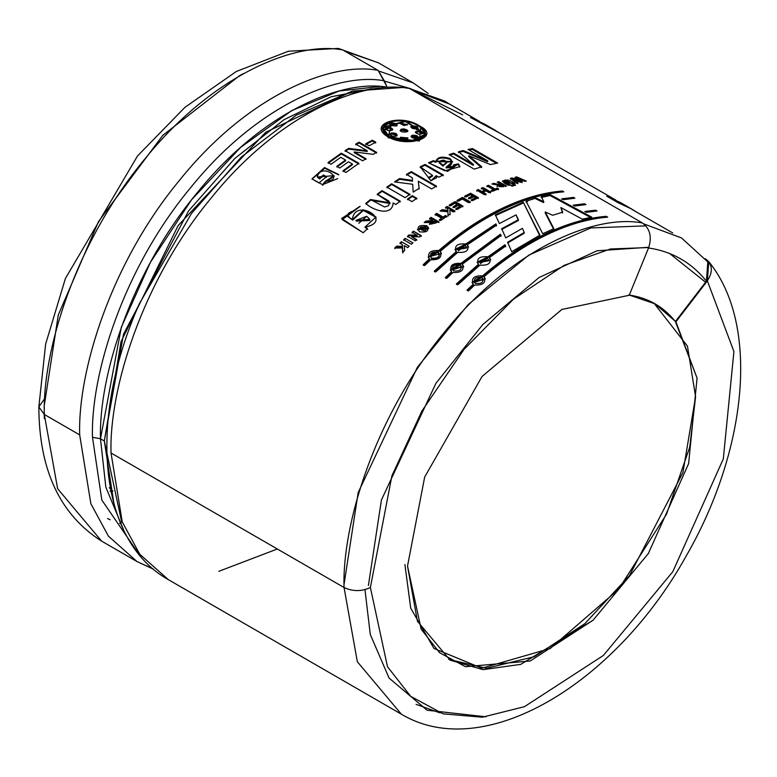 <?xml version="1.0" encoding="UTF-8"?>
<svg xmlns="http://www.w3.org/2000/svg" width="777" height="777" viewBox="0 0 777 777"><rect width="100%" height="100%" fill="white"/><g stroke="black" fill="none" stroke-linecap="round" stroke-linejoin="round"><path stroke-width="1.17" d="M153.118 568.91L136.985 561.548L101.612 541.122C59.946 514.607 39.025 469.852 38.85 406.857L44.308 414.462C42.317 351.097 75.223 242.667 144.639 159.246C213.053 74.31 296.241 40.938 342.735 49.942L378.117 70.367L342.735 49.942C296.241 40.938 213.053 74.31 144.639 159.246C75.223 242.667 42.317 351.097 44.308 414.462L57.624 488.704L101.612 541.122L57.624 488.704L44.308 414.462L79.681 434.887C77.69 371.523 110.596 263.092 180.021 179.672C248.426 94.736 331.624 61.364 378.117 70.367L386.693 86.198L384.304 80.827C338.84 72.018 257.488 104.652 190.598 187.704C122.708 269.279 90.54 375.32 92.482 437.276L101.826 500.067L139.841 555.429L101.826 500.067L92.482 437.276C90.54 375.32 122.708 269.279 190.598 187.704C257.488 104.652 338.84 72.018 384.304 80.827L378.117 70.367C331.624 61.364 248.426 94.736 180.021 179.672C110.596 263.092 77.69 371.523 79.681 434.887L90.87 503.739L108.421 536.159L136.995 561.548L108.421 536.149L90.87 503.729L79.681 434.887L44.308 414.462L38.85 406.857L44.172 399.329M191.501 213.413L139.433 303.593L191.501 213.413L241.278 157.1L296.222 115.2L352.399 91.103L405.963 87.267L409.469 88.471C362.976 79.458 279.778 112.83 211.373 197.766C141.948 281.187 109.042 389.627 111.033 452.991C109.042 389.627 141.948 281.187 211.373 197.766C279.778 112.83 362.976 79.458 409.469 88.471L642.462 222.989L409.469 88.471M168.347 579.652L139.773 554.254L122.222 521.833L111.033 452.991L122.222 521.833L139.773 554.254L168.337 579.652C96.97 539.84 88.287 418.123 139.433 303.593M121.756 522.367L104.322 440.977L100.486 438.762L92.482 437.276L100.486 438.762L121.329 327.214L150.388 262.373L191.453 199.912L240.491 147.513L291.589 110.674L339.131 91.006L379.477 86.548M388.17 87.364C343.356 78.681 263.15 110.849 197.212 192.735C130.283 273.145 98.562 377.68 100.486 438.762L105.837 487.198L123.562 529.827L105.837 487.198L100.486 438.762L104.322 440.977L123.524 334.168L188.51 211.014L234.819 158.459L284.1 119.648L331.119 96.775L372.125 88.724M707.818 261.956L706.4 281.148L675.398 321.532L697.066 378.098L688.626 463.626L648.368 553.506L593.084 620.201L530.244 660.994L465.452 666.705L439.607 652.729L421.153 629.166L407.517 566.074L424.669 477.068L482.051 376.476L561.907 309.44L629.205 295.279L561.907 309.44L482.051 376.476L424.669 477.068L407.517 566.074L417.414 621.221L450.087 660.159L483.012 669.657L520.736 664.374L593.084 620.201L648.368 553.506L688.626 463.626L697.066 378.098L675.922 321.833L707.361 280.876C713.257 271.62 712.577 264.248 705.351 258.731L708.789 261.684L707.361 280.876L733.915 351.515L723.319 458.896L672.775 571.736L603.36 655.467L524.465 706.682L482.303 717.21L443.123 713.859L410.674 696.309L387.5 666.734L370.376 587.509C361.596 591.608 352.816 591.608 344.036 587.509L357.352 661.751L401.34 714.17L357.352 661.751L344.036 587.509L111.033 452.991L344.036 587.509C342.045 524.145 374.951 415.705 444.366 332.284C512.781 247.348 595.969 213.986 642.462 222.989C595.969 213.986 512.781 247.348 444.366 332.284C374.951 415.705 342.045 524.145 344.036 587.509C352.816 591.608 361.596 591.608 370.376 587.509L387.5 666.734L410.674 696.309L443.123 713.859L482.303 717.21L524.465 706.682L603.36 655.467L672.775 571.736L723.319 458.896L733.915 351.515L707.361 280.876L675.922 321.833L655.098 303.856L629.292 295.066M339.083 96.173L340.647 96.678M112.918 491.132L109.285 487.733M449.601 104.128L411.111 89.413L444.658 101.059L449.601 104.128M479.545 121.416L444.561 101.214L411.528 89.666L462.665 114.86M628.69 294.978C647.795 297.678 663.364 306.526 675.398 321.532L706.4 281.148C691.336 262.354 671.843 251.272 647.921 247.902C671.843 251.272 691.336 262.354 706.4 281.148L707.828 261.966L681.458 237.917L643.851 223.912L681.516 237.956M522.435 228.331L524.242 232.478L507.614 242.269L511.684 251.738L507.614 242.269L524.242 232.478L522.435 228.331L505.759 237.879L501.67 228.72L518.414 219.716L516.083 214.87L499.349 223.553L495.396 214.821L523.242 202.263L539.937 235.11L511.684 251.738L539.937 235.11L523.242 202.263L539.898 235.887L523.242 202.263L495.396 214.821L499.349 223.553M468.55 247.018L467.259 244.823L496.493 225.194L495.911 223.873L496.493 225.194L467.259 244.823C469.493 250.388 466.317 252.894 457.731 252.34L435.683 271.969L434.256 271.154L456.303 251.525C454.05 245.814 457.226 243.308 465.841 243.997L495.911 223.873L496.503 225.942L495.911 223.873L465.841 243.997L465.938 244.687L495.911 224.631L465.938 244.687L465.841 243.997L455.031 249.417L456.439 252.185L456.303 251.525L434.256 271.154L435.683 271.969L457.731 252.34M505.623 246.086L505.031 244.716L505.623 246.086L489.403 257.605C491.637 263.17 488.461 265.685 479.875 265.132L457.828 284.761L456.4 283.935L478.447 264.306C476.194 258.595 479.37 256.089 487.985 256.789L505.031 244.716L505.672 246.804L505.031 244.716L487.985 256.789L488.082 257.469L505.079 245.435L488.082 257.469L487.985 256.789L477.175 262.199L478.583 264.967L478.447 264.306L456.4 283.935L457.828 284.761L479.875 265.132M563.092 199.699L561.596 198.883L573.465 197.387L574.893 198.213L563.092 199.699L561.596 198.883L573.465 197.387L573.212 198.232L573.465 197.387L574.893 198.213M586.324 212.306L584.828 211.49L595.609 210.178L597.037 210.994L586.324 212.306L584.828 211.49L595.609 210.178L595.619 211.169L595.609 210.178L597.037 210.994M497.649 163.083L472.523 148.572L468.045 149.446L487.791 160.868L463.257 150.534L458.547 151.748L473.504 164.559L458.547 151.748L463.257 150.534L487.791 160.868L468.045 149.446L472.523 148.572L497.649 163.083L490.404 164.569L468.852 155.73L481.721 166.802L474.223 169.133L449.087 154.623L453.71 153.147L473.504 164.559L473.348 165.375L473.504 164.559L453.71 153.147L453.554 153.963L473.348 165.375L453.554 153.963L453.71 153.147L449.087 154.623L474.223 169.133M438.811 177.175L436.218 175.67L430.934 180.788L420.221 166.822L425.048 164.433L443.288 174.961L438.811 177.175L436.218 175.67L436.606 177.923L436.218 175.67L436.664 177.554L430.934 180.788L428.263 177.544L432.488 175.388L420.221 166.822L425.048 164.433L424.99 165.21L443.23 175.748L424.99 165.21L425.048 164.433L443.288 174.961M409.906 194.308L391.676 183.78L409.906 194.308L405.099 197.64L386.859 187.111L391.676 183.78L391.725 184.499L409.965 195.027L391.725 184.499L391.676 183.78L386.859 187.111L405.099 197.64M400.233 201.156L381.993 190.627L377.214 194.221L389.879 202.836L370.483 199.514L384.566 206.973L388.432 205.808L389.792 202.486C386.829 199.844 393.871 203.778 377.214 194.221L381.993 190.627L400.233 201.156L395.804 204.487L393.123 202.933C392.268 217.084 372.377 210.13 365.753 203.409L370.483 199.514L370.61 200.184L370.483 199.514L365.753 203.409C372.377 210.13 392.268 217.084 393.123 202.933L395.804 204.487M402.651 252.36L402.428 247.97L394.726 248.009L396.658 246.163L402.35 246.348L402.263 244.464L399.912 243.104L401.418 241.715L409.197 246.212L407.692 247.601L404.254 245.619L404.662 250.447L402.651 252.36L402.428 247.97L402.632 248.572L402.428 247.97L394.726 248.009L396.658 246.163L396.853 246.765L402.544 246.96L402.263 244.464L402.544 246.96L402.35 246.348L402.544 246.96L396.853 246.765L396.658 246.163L402.35 246.348L402.263 244.464L399.912 243.104L401.418 241.715L409.197 246.212M421.241 235.645L413.461 231.157L412.033 232.352L417.123 235.285L408.984 234.965L417.123 235.285L412.033 232.352L413.461 231.157L421.241 235.645L419.755 236.907L411.46 236.558L416.657 239.559L415.239 240.802L407.459 236.305L408.984 234.965L409.149 235.606L417.268 235.936L417.123 235.285L417.268 235.936L409.149 235.606L408.984 234.965L407.459 236.305L415.239 240.802M426.699 225.777C429.574 230.73 427.136 232.731 419.376 231.779C416.462 226.719 418.9 224.718 426.699 225.777L417.404 229.516L428.681 228.088L426.699 225.777L428.71 228.419L426.699 225.777M447.999 215.433L447.911 211.742L440.073 211.033L442.094 209.683L447.892 210.382L447.853 208.819L445.493 207.459L447.066 206.459L454.856 210.946L453.282 211.956L449.834 209.965L450.106 214.025L447.999 215.433L447.911 211.742L447.96 212.471L447.911 211.742L440.073 211.033L442.094 209.683L442.142 210.402L447.931 211.111L447.853 208.819L447.931 211.111L447.892 210.382L447.931 211.111L442.142 210.402L442.094 209.683L447.892 210.382L447.853 208.819L445.493 207.459L447.066 206.459L447.105 207.187L454.885 211.684L447.105 207.187L447.066 206.459L454.856 210.946M458.343 201.204L457.022 200.437L462.49 197.387L470.202 201.835L468.628 202.7L462.228 199.009L458.343 201.204L457.022 200.437L462.49 197.387L462.47 198.145L470.182 202.603L462.47 198.145L462.49 197.387L470.202 201.835M484.547 194.745L476.767 190.248L478.321 189.539L481.721 191.501L484.78 190.161L481.381 188.199L482.935 187.539L490.724 192.026L489.16 192.696L486.091 190.919L483.041 192.259L486.111 194.036L484.547 194.745L476.767 190.248L478.321 189.539L478.253 190.326L481.653 192.288L484.693 190.957L484.78 190.161L484.693 190.957L481.653 192.288L481.721 191.501L481.653 192.288L478.253 190.326L478.321 189.539L481.721 191.501L484.78 190.161L481.381 188.199L482.935 187.539L482.847 188.335L490.627 192.832L482.847 188.335L482.935 187.539L490.724 192.026M497.97 185.052L491.899 184.013L493.754 183.343C498.63 184.567 500.874 184.8 500.456 184.032L497.212 182.158L498.747 181.653L506.526 186.15L497.97 185.052L497.222 185.878L506.526 186.15L498.747 181.653L497.212 182.158L500.456 184.032L500.32 184.848L500.456 184.032C500.874 184.8 498.63 184.567 493.754 183.343L493.628 184.159L497.911 185.052L493.628 184.159L493.754 183.343L491.899 184.013L500.32 184.848M515.588 185.179L514.316 184.44L515.588 185.179L514.355 185.528L513.073 184.79L514.316 184.44L514.52 185.48L514.316 184.44L513.073 184.79L514.355 185.528M526.262 181.051L516.734 176.903L515.093 177.243L519.444 180.934L512.16 177.904L519.444 180.934L515.093 177.243L516.734 176.903L526.262 181.051L524.718 181.352L518.278 178.496L522.28 181.867L520.464 182.284L513.723 179.448L518.026 182.867L516.501 183.255L510.508 178.302L512.16 177.904L511.975 178.729L513.723 179.458L513.539 180.274L517.841 183.693L513.539 180.274L513.723 179.448L520.464 182.284M373.164 154.332L354.225 151.923L365.967 158.702L362.674 160.81L345.085 150.66L348.65 148.388L367.22 150.719L355.73 144.095L359.032 142.191L376.612 152.341L373.164 154.332L354.225 151.923L354.254 152.661L365.996 159.44L354.254 152.661L354.225 151.923L365.967 158.702M326.418 176.69L323.446 174.971L319.444 178.302L317.22 177.01L319.444 178.302L323.446 174.971L326.418 176.69L318.968 182.964L311.956 178.914L322.513 184.664L325.272 181.371C346.629 180.206 321.144 161.548 317.22 177.01L319.59 178.943L323.582 175.631L326.554 177.341L323.446 174.971L323.582 175.631L319.59 178.943L317.22 177.01L334.042 175.651L325.272 181.371L325.417 182.022L334.149 176.224M388.16 136.975C366.53 124.437 400.077 112.762 419.706 126C441.618 136.742 408.08 148.417 388.16 136.975L411.878 141.569L426.476 134.683L405.545 120.93L381.488 127.7L388.16 136.975M358.877 163.316L341.297 153.166L328.049 162.578L331.021 164.297L328.049 162.578L341.297 153.166L358.877 163.316L345.959 172.484L342.987 170.775L352.37 164.005L348.494 161.771L339.772 168.036L336.8 166.327L345.522 160.052L340.734 157.294L331.031 164.297M375.757 142.191L372.377 140.239L372.338 141.006L365.714 144.551L372.338 141.006L372.377 140.239L375.757 142.191L369.114 145.746L365.724 143.794L372.377 140.239L365.724 143.794L369.114 145.746M508.916 185.402C496.027 180.594 508.177 177.098 514.928 183.663L513.412 184.081L506.73 180.604L504.729 180.973C504.331 181.391 506.245 182.712 510.45 184.936L508.916 185.402L502.437 180.934L514.928 183.663M512.121 186.179L510.839 185.441L512.082 185.072L513.364 185.81L512.121 186.179L510.839 185.441L512.082 185.072L511.926 185.897L512.082 185.072L513.364 185.81M492.492 191.297L491.171 190.54L493.453 189.617L486.985 185.878L488.539 185.276L495.007 189.005L497.27 188.151L498.591 188.908L492.492 191.297L491.171 190.54L493.453 189.617L493.356 190.423L493.453 189.617L486.985 185.878L488.539 185.276L488.432 186.082L488.539 185.276L495.007 189.005L494.9 189.811L497.163 188.957L498.475 189.714L497.163 188.957L497.27 188.151L497.163 188.957L494.9 189.811L495.007 189.005L497.27 188.151L498.591 188.908M465.977 196.979L464.665 196.222L470.551 193.201L478.341 197.698L472.591 200.641L471.28 199.883L475.456 197.717L473.747 196.727L469.852 198.737L468.531 197.98L472.426 195.969L470.308 194.745L465.977 196.979L464.665 196.222L470.551 193.201L470.512 193.978L478.292 198.475L470.512 193.978L470.551 193.201L478.341 197.698M457.138 209.518L455.817 208.76L460.003 206.216L458.284 205.225L454.39 207.595L453.078 206.828L456.973 204.468L454.856 203.244L450.514 205.876L449.203 205.118L455.108 201.554L462.888 206.051L457.138 209.518L455.817 208.76L460.003 206.216L460.013 206.964L460.003 206.216L458.284 205.225M440.627 220.571L439.316 219.804L441.608 218.172L435.13 214.442L436.693 213.345L443.162 217.084L445.464 215.501L446.775 216.259L440.627 220.571L439.316 219.804L441.608 218.172L441.676 218.881L441.608 218.172L435.13 214.442L436.693 213.345L436.761 214.064L443.23 217.793L445.522 216.22L446.833 216.977L445.464 215.501L445.522 216.22L443.23 217.793L443.162 217.084L443.23 217.793L436.761 214.064L436.693 213.345L443.162 217.084L445.464 215.501L446.775 216.259M430.244 222.504L424.164 222.543L426.019 221.124L432.76 220.377L429.516 218.502L431.07 217.356L438.859 221.853L430.244 222.504L429.496 224.194L438.859 221.853L431.07 217.356L431.157 218.055L438.937 222.552L431.157 218.055L431.07 217.356L429.516 218.502L432.76 220.377L432.857 221.066L432.76 220.377L426.019 221.124L426.117 221.804L432.857 221.066L426.117 221.804L426.019 221.124L424.164 222.543L430.244 222.504M411.392 244.221L403.603 239.724L405.128 238.364L412.908 242.861L411.392 244.221L403.603 239.724L405.128 238.364L412.908 242.861M363.218 232.741L342.22 219.648L354.293 210.703C346.503 212.84 345.901 215.773 352.467 219.502C354.361 196.95 395.066 221.115 364.937 227.185L367.472 228.652L363.218 232.741L341.618 218.492L360.178 206.352L347.494 215.86L352.661 220.105L363.286 210.421L375.99 217.307M411.995 201.622L407.507 199.038L412.315 195.697L416.802 198.29L411.995 201.622L407.507 199.038L412.315 195.697L412.373 196.416L412.315 195.697L416.802 198.29M436.441 186.111L411.315 171.6L406.478 174.388L412.296 177.748L412.48 181.177L399.679 179.293L395.435 182.022L399.679 179.293L399.65 178.555L399.679 179.293L412.48 181.177L412.47 180.439L399.65 178.555L394.473 181.905L412.704 184.275L394.473 181.905L399.65 178.555L412.47 180.439L412.296 177.748L406.478 174.388L411.315 171.6L436.441 186.111L431.604 188.898L418.288 181.206L419.143 188.296L413.179 192.123L412.704 184.275L413.179 192.123M453.875 166.686L446.095 167.929L446.173 167.133C451.544 168.774 453.933 168.055 453.37 164.967L458.44 163.811L447.581 171.426L428.515 162.801L433.313 160.664L435.907 161.519C437.16 157.061 441.841 156.051 449.951 158.498C453.38 161.723 452.117 164.607 446.173 167.133L446.095 167.929L453.923 167.104L454.03 166.317L446.173 167.133L452.632 161.606L435.936 161.082L435.819 162.315L435.907 161.519L452.515 162.014M574.708 206.002L573.212 205.186L584.537 203.778L585.965 204.604L574.708 206.002L573.212 205.186L584.537 203.778L584.285 204.623L584.537 203.778L585.965 204.604M485.324 279.011L484.013 276.729C486.305 282.566 483.187 285.344 474.66 285.062L468.463 290.899L467.045 290.083L473.242 284.236C470.92 278.263 474.038 275.485 482.595 275.903C503.214 258.168 524.106 244.201 545.26 234.013C566.404 223.825 586.732 217.929 606.254 216.317L607.682 217.142C588.17 218.745 567.832 224.64 546.678 234.839C525.534 245.017 504.652 258.984 484.013 276.729L485.275 278.768M463.607 266.472L462.305 264.19L501.078 235.499L500.485 234.159L501.078 235.499L462.305 264.19C464.588 270.037 461.47 272.805 452.952 272.523L446.756 278.36L445.328 277.544L451.524 271.697C449.203 265.724 452.321 262.947 460.878 263.374L500.485 234.159L501.107 236.237L500.485 234.159L460.878 263.374L461.033 264.015L500.505 234.897L461.033 264.015L460.878 263.374L450.31 269.852L451.709 272.309L451.524 271.697L445.328 277.544L446.756 278.36M441.462 253.69L440.161 251.408C442.443 257.245 439.326 260.023 430.808 259.741L424.611 265.579L423.183 264.753L429.38 258.916C427.059 252.943 430.176 250.165 438.733 250.582C459.353 232.847 480.244 218.881 501.398 208.692C522.542 198.504 542.87 192.599 562.393 190.996L563.82 191.822C544.308 193.424 523.97 199.32 502.826 209.518C481.682 219.697 460.79 233.663 440.161 251.408L441.423 253.448M591.812 217.191L550.271 194.697L541.336 196.668L543.793 201.748L541.336 196.668L550.271 194.697L591.812 217.191L582.323 219.182L560.848 207.546L562.723 212.17L552.67 215.258L545.279 211.985L553.836 228.671L542.725 233.722L526.107 201.243L536.052 198.086L543.793 201.748L543.638 202.564L543.793 201.748L536.052 198.086L535.897 198.902L543.638 202.564L535.897 198.902L536.052 198.086L526.107 201.243L542.725 233.722M368.405 585.489L381.42 499.98L435.907 383.323L482.838 324.504L539.102 277.496L597.018 250.786L648.154 247.309M669.677 253.545L705.584 282.206M44.367 408.78L44.066 406.857L58.265 315.054L98.524 221.523L162.772 135.373L239.588 75.651L243.512 73.572M277.331 548.999L218.774 571.338M404.904 564.568L410.722 608.197L433.974 648.474L481.847 668.22L550.242 648.474L618.638 589.248L666.511 514.219L689.762 447.096L695.58 396.746L687.46 346.124L654.049 303.263L687.46 346.124L695.58 396.746L682.925 472.552L629.487 575.582L584.838 623.678L534.275 656.682L486.519 668.278L448.785 659.391M629.205 295.279L648.717 247.533L610.411 248.99L564.228 265.307L513.519 299.126L463.956 349.475L421.911 411.014L391.919 475.767L370.376 587.509L391.919 475.767L421.911 411.014L463.956 349.475L513.519 299.126L564.228 265.307L610.411 248.99L648.717 247.533C652.049 236.839 649.97 228.652 642.462 222.989C649.97 228.652 652.049 236.839 648.717 247.533L629.205 295.279M342.735 49.942L338.316 48.417L288.364 51.233L236.305 71.494L185.043 107.236L137.529 155.944L65.414 278.467L45.639 344.065L38.85 406.857M120.785 523.698L119.648 523.358M110.062 490.986L110.965 491.598M107.585 518.56L110.13 519.755M410.441 88.549L410.936 88.801M352.719 91.026L265.792 132.245L178.137 225.573L121.047 341.657L104.322 440.977L114.054 504.409M389.228 136.499L382.993 127.855L405.458 121.542L425 134.382L411.383 140.86L389.228 136.499L389.151 137.296L396.425 140.229L389.151 137.296L389.228 136.499C407.77 147.28 439.219 136.334 418.677 126.253C400.388 113.918 368.929 124.864 389.228 136.499M424.873 134.897L412.985 141.463L424.825 135.217L424.99 134.382M382.974 128.254L389.151 137.296L382.974 128.254M381.458 128.098L392.094 121.183L388.092 137.762L419.454 140.967L420.658 127.515L426.369 135.101M396.134 124.582L389.646 124.281L396.134 124.582L396.27 123.776L389.617 123.883L391.054 125.592L396.017 126.01L397.066 125.068L396.27 123.776L396.892 125.447M392.754 129.594L389.452 127.292L389.335 128.098L385.285 128.992L389.335 128.098L392.608 129.934M416.705 129.817L416.336 127.175M407.41 124.961L400.204 123.63L407.41 124.961M418.395 131.76L415.384 132.391L418.395 131.76L418.55 130.944L415.336 131.973L418.657 134.227C414.374 132.517 414.345 131.42 418.55 130.944L418.395 131.76L422.581 133.712M418.366 137.82L416.938 136.597L417.074 135.781L411.072 136.296L411.849 137.597L418.502 137.471L417.074 135.781L416.938 136.597L418.366 137.82M391.064 133.819L391.152 133.013C395.93 132.818 397.707 133.848 396.484 136.092L397.232 135.149L391.152 133.013L389.772 134.644L391.064 133.819L397.105 135.519M407.624 131.624L403.894 129.74L404.03 128.933L401.379 129.108L401.253 129.924L403.894 129.74L407.624 131.624M400.34 138.044L400.437 137.247L407.944 138.296L400.437 137.247L400.34 138.044M400.466 137.752L407.789 138.685M389.335 128.098L389.452 127.292L385.237 128.603L389.491 130.924C384.052 129.205 384.032 127.991 389.452 127.292C393.735 128.904 393.754 130.118 389.491 130.924M410.868 127.069L411.548 125.923L410.819 126.641L416.87 128.992C412.14 128.827 410.373 127.797 411.548 125.923L411.383 126.738L418.016 128.477M418.201 128.147L411.548 125.923C417.055 125.913 418.832 126.942 416.87 128.992M407.604 124.621L400.155 123.213L403.943 125.534L407.604 124.621L403.943 125.534L400.174 123.553L407.604 124.621M422.795 133.333L418.55 130.944C423.97 132.809 424.009 133.906 418.657 134.227M411.101 136.694L416.938 136.597M396.484 136.092C390.88 136.674 389.102 135.645 391.152 133.013L389.753 134.275L392.939 136.49M400.369 130.497L401.379 129.108L400.34 130.099L407.808 131.226L404.03 128.933L403.894 129.74M404.03 128.933C415.782 132.294 396.221 133.751 401.379 129.108L404.03 128.933M417.074 135.781C419.201 138.597 417.453 139.2 411.849 137.597C410.557 135.208 412.296 134.606 417.074 135.781M400.437 137.247L407.925 137.956L400.437 137.247M396.27 123.776L396.017 126.01L391.054 125.592C388.927 122.727 390.676 122.125 396.27 123.776M325.417 182.022L322.669 185.305L325.272 181.371L322.513 184.664L337.723 178.613M338.723 174.543L324.495 167.57L311.956 178.914L318.968 182.964M312.15 179.031L324.65 168.22L338.762 174.883M348.494 161.771L352.37 164.005L352.437 164.724L352.37 164.005L342.987 170.775L345.959 172.484M343.084 171.464L352.437 164.724L343.084 171.464M341.297 153.166L341.346 153.885L358.925 164.034L341.346 153.885L341.297 153.166M328.147 163.267L341.346 153.885L328.147 163.267M340.734 157.294L345.522 160.052L345.59 160.761L345.522 160.052L336.8 166.327L339.772 168.036M336.888 167.016L345.59 160.761L336.888 167.016M376.612 152.341L359.032 142.191L355.73 144.095L367.22 150.719L348.65 148.388L348.679 149.126L345.134 151.389L348.679 149.126L348.65 148.388L345.085 150.66L362.674 160.81M359.032 142.191L359.032 142.949L376.612 153.098L359.032 142.949L359.032 142.191M355.74 144.843L359.032 142.949L355.74 144.843M367.22 150.719L367.22 151.466L367.22 150.719M348.679 149.126L367.22 151.466L348.679 149.126M372.338 141.006L375.718 142.968L372.338 141.006M518.026 182.867L511.975 178.729L512.16 177.904L510.508 178.302L516.501 183.255M522.28 181.867L518.278 178.496L518.084 179.322L522.086 182.702L518.084 179.322L518.278 178.496L524.718 181.352M516.734 176.903L516.53 177.729L524.805 181.342L516.53 177.729L516.734 176.903M514.898 178.079L516.53 177.729L514.898 178.079M519.444 180.934L519.25 181.76L519.444 180.934M516.355 180.555L519.25 181.76L516.355 180.555M510.334 179.128L511.975 178.729L510.334 179.128M504.477 181.896L508.809 184.897M510.45 184.936L504.594 181.177L513.412 184.081M502.515 181.352L513.85 183.964L502.515 181.352M509.421 185.247L504.846 181.633M511.732 185.956L512.325 186.121L511.732 185.956M498.601 182.469L498.747 181.653L498.601 182.469L505.536 186.47L498.601 182.469M497.28 186.247L497.843 185.868M501.709 184.751L503.681 185.888L503.545 186.703L503.681 185.888L499.252 185.849L501.709 184.751C498.766 186.373 499.426 186.752 503.681 185.888L501.709 184.751M499.184 185.849L499.057 186.655L503.545 186.703L499.494 186.295M486.888 186.684L488.432 186.082L494.9 189.811L488.432 186.082L486.888 186.684M491.083 191.336L493.356 190.423L491.083 191.336M481.293 188.996L482.847 188.335L481.293 188.996M476.699 191.035L478.253 190.326L476.699 191.035M483.041 192.259L482.973 193.055L486.033 194.823L482.973 193.055L483.041 192.259L486.111 194.036M486.091 190.919L489.16 192.696M464.636 196.989L470.512 193.978L464.636 196.989M470.308 194.745L472.426 195.969L472.387 196.746L472.426 195.969L468.531 197.98L469.852 198.737M468.502 198.747L472.387 196.746L468.502 198.747M473.747 196.727L475.456 197.717L475.417 198.494L475.456 197.717L471.28 199.883L472.591 200.641M471.25 200.651L475.417 198.494L471.25 200.651M457.022 201.194L462.47 198.145L457.022 201.194M462.228 199.009L468.628 202.7M455.837 209.499L460.013 206.964L455.837 209.499M462.888 206.051L455.108 201.554L455.108 202.302L462.898 206.799L455.108 202.302L455.108 201.554L449.203 205.118L450.514 205.876M449.223 205.856L455.108 202.302L449.223 205.856M454.856 203.244L456.973 204.468L456.983 205.215L456.973 204.468L453.078 206.828L454.39 207.595M453.098 207.566L456.983 205.215L453.098 207.566M450.106 214.025L449.834 209.965L450.155 214.743L449.834 209.965L453.282 211.956M445.532 208.187L447.105 207.187L445.532 208.187M441.064 211.121L442.142 210.402L441.064 211.121M448.057 216.152L447.96 212.471L448.057 216.152M439.393 220.513L441.676 218.881L439.393 220.513M435.207 215.151L436.761 214.064L435.207 215.151M425.145 227.069L426.622 228.564L419.454 228.953L425.145 227.069C411.392 225.534 429.613 236.023 425.145 227.069M419.638 229.341L426.68 229.244L419.638 229.341M417.492 229.837L426.806 226.457L417.492 229.837M429.574 224.466L430.341 223.193M429.603 219.192L431.157 218.055L429.603 219.192M434.003 221.095L436.072 222.931L435.984 222.232L431.517 223.465L434.003 221.095C431.031 224.203 431.691 224.582 435.984 222.232L434.003 221.095M431.643 223.786L436.072 222.931L431.643 223.786M425.068 222.601L426.117 221.804L425.068 222.601M413.461 231.157L421.387 236.295L413.461 231.157M412.179 233.003L413.607 231.808L412.179 233.003M407.614 236.936L409.149 235.606L407.614 236.936M416.657 239.559L411.46 236.558L416.812 240.2L411.46 236.558L419.755 236.907M403.787 240.346L405.293 238.986L403.787 240.346M400.097 243.716L401.602 242.337L400.097 243.716M394.93 248.601L396.853 246.765L394.93 248.601M402.855 252.962L402.632 248.572L402.855 252.962M404.662 250.447L404.254 245.619L407.692 247.601M341.734 218.793L359.576 206.536M367.472 228.652L364.937 227.185L367.676 229.254L364.937 227.185L375.942 217.036L363.374 209.78L352.467 219.502L352.661 220.105L347.649 216.346M366.715 216.278L369.833 219.279L355.905 220.415L366.715 216.278L358.877 223.271L366.715 216.278M356.293 221.115L369.959 220.483L356.293 221.115M347.688 216.472L352.661 220.105L363.315 210.421L376.01 217.337M365.889 204.06L370.61 200.184L365.889 204.06M393.249 203.768L393.123 202.933M381.993 190.627L382.09 191.317L400.32 201.845L382.09 191.317L381.993 190.627M377.321 194.901L382.09 191.317L377.321 194.901M389.986 203.487L370.61 200.184M407.585 199.738L412.373 196.416L416.86 199.009L412.373 196.416L407.585 199.738M386.936 187.82L391.725 184.499L386.936 187.82M419.143 188.296L418.288 181.206L419.172 189.034L418.288 181.206L431.604 188.898M411.315 171.6L411.305 172.358L436.431 186.868L411.305 172.358L411.315 171.6M406.478 175.136L411.305 172.358L406.478 175.136M432.391 175.777L428.826 178.234L432.459 176.165L432.488 175.388M420.182 167.599L424.99 165.21L420.182 167.599M435.907 161.519L433.313 160.664L433.236 161.451L429.574 163.073L433.236 161.451L433.313 160.664L428.515 162.801L444.755 170.794L459.935 166.647L458.44 163.811L459.79 166.802M459.829 167.036L458.313 164.617L453.263 165.773L458.313 164.617L458.44 163.811L453.37 164.967L454.03 166.317M439.355 162.121L439.267 162.917L442.958 166.123L446.814 162.442L442.958 166.123L443.045 165.326L442.958 166.123L439.413 162.422M443.618 160.062L447.086 161.937L443.045 165.326L439.364 162.053L443.618 160.062C438.354 160.878 438.16 162.626 443.045 165.326C447.416 163.393 447.61 161.645 443.618 160.062M433.236 161.451L435.819 162.315L433.236 161.451M446.095 167.929C451.952 165.443 453.195 162.568 449.834 159.304C441.734 156.857 437.062 157.867 435.819 162.315M481.721 166.802L468.852 155.73L468.677 156.565L481.555 167.628L468.677 156.565L468.852 155.73L490.404 164.569M472.523 148.572L472.309 149.407L496.425 163.335L472.309 149.407L472.523 148.572M469.046 150.029L472.309 149.407L469.046 150.029M487.791 160.868L487.587 161.703L487.791 160.868M463.257 150.534L463.073 151.36L487.587 161.703L463.073 151.36L463.257 150.534M458.381 152.574L463.073 151.36L458.381 152.574M449.932 155.109L453.554 153.963L449.932 155.109M617.88 202.603L606.701 196.144L620.862 202.787L606.701 196.144L617.88 202.603L632.041 209.246L617.88 202.603M636.985 212.315L632.041 209.246L636.985 212.315M500.796 133.683L470.522 117.521L484.673 124.165L470.522 117.521L500.796 133.683M585.975 212.111L595.357 211.014L585.975 212.111M574.349 205.808L584.285 204.623L574.349 205.808M562.723 199.504L573.212 198.232L562.723 199.504M484.168 277.37L484.013 276.729C504.652 258.984 525.534 245.017 546.678 234.839C567.832 224.64 588.17 218.745 607.682 217.142L606.254 216.317C586.732 217.929 566.404 223.825 545.26 234.013C524.106 244.201 503.214 258.168 482.595 275.903L472.027 282.391L473.242 284.236L467.045 290.083L468.463 290.899M606.002 217.162C566.015 220.901 524.931 240.695 482.75 276.544L472.018 282.352L482.75 276.544L482.595 275.903L482.75 276.544C524.931 240.695 566.015 220.901 606.002 217.162L606.254 216.317L606.196 217.269M473.242 284.236L473.426 284.848L473.242 284.236M481.973 277.467L483.323 279.166L473.941 281.808L481.973 277.467C475.271 276.855 473.038 278.836 475.271 283.44C481.963 283.993 484.197 282.002 481.973 277.467M483.517 280.002L483.381 279.497L474.135 282.42L473.951 281.808M467.249 290.676L473.426 284.848L467.249 290.676M490.695 259.8L489.403 257.605L490.705 259.897M489.51 258.294L489.403 257.605M477.185 262.228L488.082 257.469L477.185 262.228M487.334 258.236L488.714 260.081L479.147 261.81L487.334 258.236L480.507 263.626L487.334 258.236M488.714 260.081L488.82 260.761L479.273 262.471L479.147 261.81M456.604 284.528L478.583 264.967L456.604 284.528M450.31 269.823L461.033 264.015C452.476 263.578 449.368 266.346 451.709 272.309L445.532 278.137L451.709 272.309M462.461 264.831L463.558 266.229M460.256 264.938L461.606 266.628L452.233 269.269L460.256 264.938C453.554 264.316 451.32 266.307 453.554 270.901C460.246 271.455 462.48 269.464 460.256 264.938M461.81 267.473L461.664 266.967L452.418 269.881L452.233 269.269M467.365 245.513L468.57 247.115M455.04 249.456L465.938 244.687L455.04 249.456M434.46 271.746L456.439 252.185L434.46 271.746M465.19 245.445L466.579 247.3L457.002 249.028L465.19 245.445L458.362 250.835L465.19 245.445M466.569 247.3L466.676 247.98L457.129 249.689L457.002 249.028M440.316 252.049L440.161 251.408C460.79 233.663 481.682 219.697 502.826 209.518C523.97 199.32 544.308 193.424 563.82 191.822L562.393 190.996C542.87 192.599 522.542 198.504 501.398 208.692C480.244 218.881 459.353 232.847 438.733 250.582L428.166 257.07L429.564 259.528L423.387 265.355L429.564 259.528L429.38 258.916L423.183 264.753L424.611 265.579M562.14 191.841C522.163 195.581 481.08 215.375 438.888 251.224L428.166 257.041L438.888 251.224L438.733 250.582L438.888 251.224C481.08 215.375 522.163 195.581 562.14 191.841L562.393 190.996L562.334 191.948M438.111 252.146L439.461 253.846L430.089 256.488L438.111 252.146C431.41 251.525 429.176 253.516 431.41 258.119C438.102 258.673 440.336 256.682 438.111 252.146M439.665 254.681L439.52 254.176M438.277 252.787C440.491 257.313 438.267 259.295 431.594 258.741C429.351 254.147 431.585 252.166 438.277 252.787M516.083 214.87L518.366 220.493L518.414 219.716L501.67 228.72L505.759 237.879M501.68 229.477L518.366 220.493L501.68 229.477M524.242 232.478L524.222 233.246L524.242 232.478M507.653 242.997L524.222 233.246L507.653 242.997M495.376 215.588L523.125 203.079L495.376 215.588M553.836 228.671L545.279 211.985L545.153 212.801L553.748 229.468L545.153 212.801L545.279 211.985L552.67 215.258M562.723 212.17L560.848 207.546L562.558 212.995L560.848 207.546L582.323 219.182M550.271 194.697L550.058 195.522L590.549 217.453L550.058 195.522L550.271 194.697M541.151 197.494L550.058 195.522L541.151 197.494M525.98 202.049L527.544 201.515M405.866 87.995L406.546 88.112M411.033 88.811L384.333 81.061M342.968 50.078L378.448 62.83L344.901 51.195L378.448 62.83L413.306 82.954L379.429 71.27L413.306 82.954L428.166 93.415M644.842 225.903L590.802 227.933L528.904 255.06L468.259 304.526L417.385 367.268L358.168 492.608L344.036 584.498L358.168 492.608L417.385 367.268L468.259 304.526L528.904 255.06L590.802 227.933L644.842 225.903M364.967 589.685L370.289 634.488L389.083 678.068L427.049 710.217L486.004 716.812M416.103 704.36L439.831 712.83L416.103 704.36M136.985 561.548L153.467 569.201M708.789 261.684C760.285 324.903 747.144 450.874 685.79 556.711C615.102 683.595 483.974 763.733 401.34 714.17L168.337 579.652M44.338 418.57L44.182 414.384M383.003 127.855L382.906 128.642M426.476 134.683L426.311 135.519M397.066 125.068L396.93 125.884M385.237 128.603L385.139 129.4M389.753 134.275L389.665 135.072M400.34 130.099L400.223 130.905M334.042 175.651L334.168 176.321M504.438 181.993L504.594 181.177M497.222 185.878L497.105 186.684M426.563 228.574L426.68 229.244M419.522 228.933L419.658 229.594M431.556 224.155L431.458 223.465M375.942 217.036L376.107 217.686M347.688 216.462L347.494 215.86M389.996 203.525L389.879 202.836M446.833 162.743L446.93 161.937M672.717 232.945L631.944 209.401M615.734 200.039L495.765 130.779M483.313 279.166L483.479 279.807M463.548 266.171L463.704 266.812M461.596 266.628L461.761 267.269M439.461 253.846L439.617 254.487M484.673 124.165L495.852 130.623M632.041 209.246L620.862 202.787M409.644 88.568L444.658 101.059"/></g></svg>
